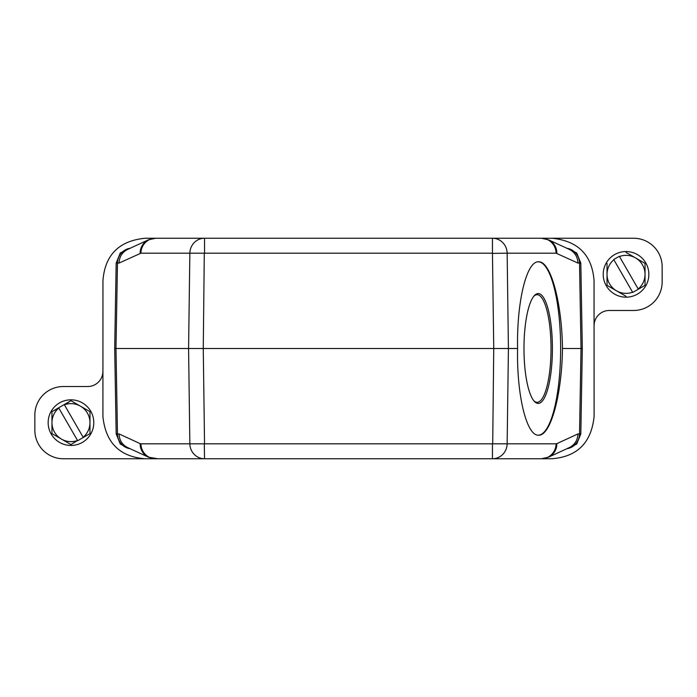 <?xml version="1.0" encoding="UTF-8"?>
<svg xmlns="http://www.w3.org/2000/svg" width="697" height="697" viewBox="0 0 697 697"><rect width="100%" height="100%" fill="white"/><g stroke="black" fill="none" stroke-linecap="round" stroke-linejoin="round"><path stroke-width="1.05" d="M517.601 348.5C516.573 394.833 526.566 436.156 538.572 435.181C550.552 436.156 561.939 394.833 562.47 348.5C561.939 302.167 550.552 260.844 538.572 261.819C526.566 260.844 516.573 302.167 517.601 348.5L115.981 348.5L117.471 433.926L119.065 433.926C119.344 440.225 122.184 444.773 127.612 447.57L148.487 457.188L157.818 458.757M204.291 253.377L203.263 348.5L204.543 443.815L189.854 443.815A15.203 14.689 90 0 0 204.543 458.757L541.395 458.757L548.513 457.188L569.388 447.57C574.816 444.773 577.656 440.225 577.935 433.926L579.529 433.926L581.019 348.5L562.47 348.5M566.652 248.167L576.698 252.924L580.819 263.074L582.309 348.5L581.063 419.96M102.903 371.588A15.203 15.203 0 0 1 87.691 386.521L63.366 386.521A28.516 28.516 0 0 0 34.85 415.029L34.85 430.241A28.516 28.516 0 0 0 63.366 458.757L145.107 458.757C119.675 456.762 105.613 442.7 102.921 416.553L102.956 280.447C105.02 254.884 119.065 240.822 145.107 238.252L551.893 238.243C577.935 240.822 591.98 254.884 594.044 280.447L594.097 416.553M537.065 458.757L551.893 458.739C577.325 456.762 591.387 442.7 594.079 416.553M429.518 458.757L497.118 458.757M145.107 458.739L159.935 458.757M199.882 458.757L267.482 458.757M115.937 277.049L114.691 348.5L116.181 263.074L120.302 252.924L130.348 248.167M594.097 325.691A15.203 15.203 0 0 1 609.309 310.479L633.634 310.479A28.516 28.516 0 0 0 662.15 281.971L662.15 266.759A28.516 28.516 0 0 0 633.634 238.243L551.893 238.243M580.819 263.074L579.529 263.074L581.019 348.5L582.309 348.5L580.819 433.926L576.698 444.076L566.652 448.833M130.348 448.833L120.302 444.076L116.181 433.926L114.691 348.5L115.981 348.5L117.471 263.074L116.181 263.074M566.905 248.28A15.203 14.689 -90 0 1 579.529 263.074L577.935 263.074L556.084 253.185L507.146 253.185A15.203 14.689 -90 0 0 492.457 238.243L512.504 238.243M119.065 263.074C119.344 256.775 122.184 252.227 127.612 249.43L148.487 239.812L155.605 238.243L204.543 238.243A15.203 14.689 90 0 0 189.854 253.185L140.916 253.185L119.065 263.074L117.471 263.074A15.203 14.689 90 0 1 130.095 248.28M204.291 443.623L204.543 458.757L155.605 458.757A15.203 14.689 -90 0 1 140.916 443.815L189.854 443.815L188.582 348.5L189.854 253.185L204.543 253.185L204.543 238.243M577.935 263.074C577.656 256.775 574.816 252.227 569.388 249.43L548.513 239.812L541.395 238.243A15.203 14.689 -90 0 1 556.084 253.185M556.842 253.359A15.203 14.576 -65.3 0 0 548.713 239.907M148.287 239.907A15.203 14.576 65.3 0 0 140.158 253.359M155.605 238.243A15.203 14.689 90 0 0 140.916 253.185M541.395 458.757A15.203 14.689 -90 0 0 556.084 443.815L492.457 443.815L492.457 458.757A15.203 14.689 -90 0 0 507.146 443.815L508.418 348.5L507.146 253.185L492.709 253.377M548.713 457.093A15.203 14.576 -114.7 0 0 556.842 443.64L577.935 433.926M119.065 433.926L140.158 443.64A15.203 14.576 114.7 0 0 148.287 457.093M538.389 435.181A86.681 22.435 90 0 0 560.632 348.5A86.681 22.435 90 0 0 538.389 261.819M523.978 348.5A54.932 14.219 90 0 0 534.39 401.428A54.932 14.219 90 0 0 552.416 348.5A54.932 14.219 90 0 0 534.39 295.572A54.932 14.219 90 0 0 523.978 348.5M533.876 296.164A53.8 13.923 -90 0 1 537.099 294.7A53.8 13.923 -90 0 1 551.022 348.5A53.8 13.923 -90 0 1 537.099 402.3A53.8 13.923 -90 0 1 533.876 400.836M48.154 422.635A22.809 22.809 0 0 1 82.377 402.883A22.809 22.809 0 0 1 82.377 442.395A22.809 22.809 0 0 1 48.154 422.635M70.963 400.688L64.263 404.556L83.135 437.246A19.011 19.011 0 0 0 64.403 404.8L70.963 400.688L89.974 411.657L89.974 433.612L83.274 437.481L89.974 433.612M58.661 407.789L51.961 411.657L58.801 408.033A19.011 19.011 0 0 0 77.533 440.478L58.661 407.789L64.263 404.556M70.963 444.581L77.533 440.478L70.963 444.581L51.961 433.612L51.961 411.657M83.274 437.481L77.672 440.713M613.726 259.519L619.328 256.287M626.037 252.419L645.039 263.388L645.039 285.343L632.737 292.444M638.339 289.211L645.039 285.343M626.037 296.312L607.026 285.343L607.026 263.388M607.026 274.365A19.011 19.011 0 0 0 632.597 292.2L613.865 259.754A19.011 19.011 0 0 0 607.026 274.365M638.199 288.967A19.011 19.011 0 0 0 619.467 256.522L638.199 288.967M603.219 274.365A22.809 22.809 0 0 1 637.441 254.605A22.809 22.809 0 0 1 637.441 294.117A22.809 22.809 0 0 1 603.219 274.365M492.709 443.623L493.737 348.5L492.457 253.185L204.543 253.185M199.516 458.757L197.286 458.757L199.516 458.757M187.841 458.757L190.995 458.757L187.841 458.757M178.937 458.757C177.535 458.757 185.175 458.757 178.937 458.757M178.51 458.757L182.64 458.757L178.51 458.757M170.965 458.757L173.588 458.757L170.965 458.757M164.1 458.757L166.052 458.757L164.1 458.757M556.084 443.815L556.842 443.64M204.543 443.815L492.457 443.815M140.158 443.64L140.916 443.815M116.181 433.926L117.471 433.926A15.203 14.689 90 0 0 130.095 448.72M566.905 448.72A15.203 14.689 -90 0 0 579.529 433.926L580.819 433.926M492.457 253.185L492.457 238.243"/></g></svg>
